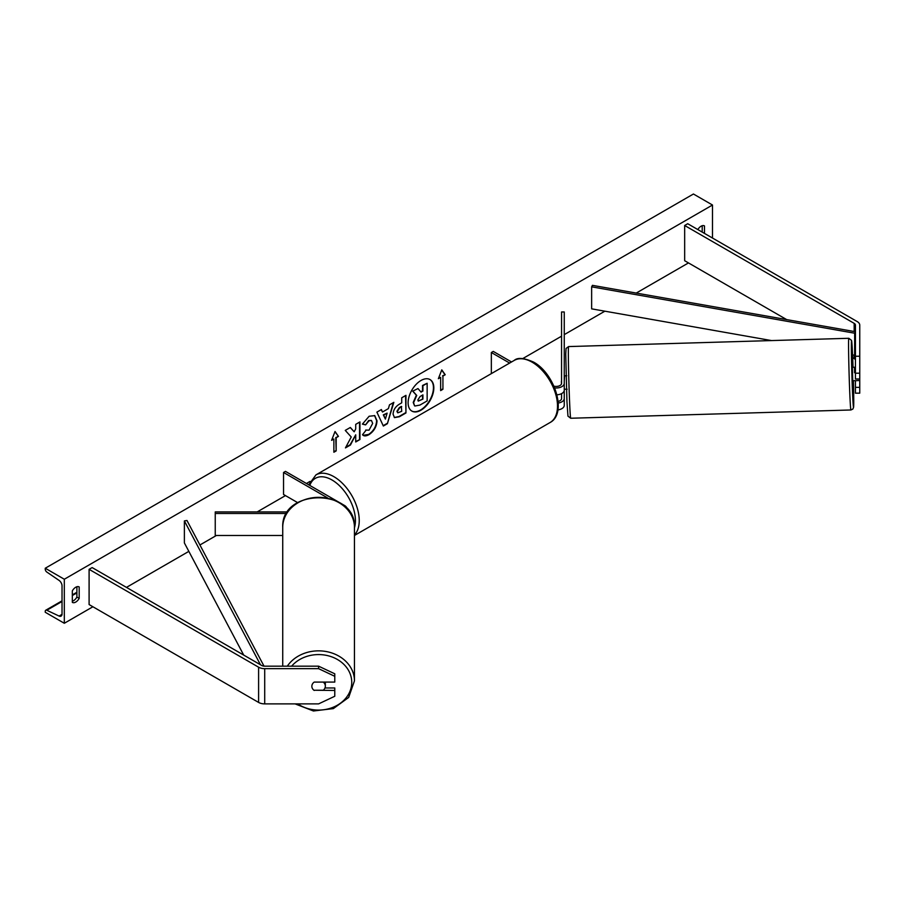 <?xml version="1.0" encoding="UTF-8"?>
<svg xmlns="http://www.w3.org/2000/svg" width="905" height="905" viewBox="0 0 905 905"><rect width="100%" height="100%" fill="white"/><g stroke="black" fill="none" stroke-linecap="round" stroke-linejoin="round"><path stroke-width="1.36" d="M855.44 380.632L855.44 393.166L859.75 393.166L859.75 373.199L855.44 373.199L855.44 379.003L859.75 379.003L859.727 380.507L859.614 379.003M855.44 373.199L855.44 325.121A4.31 2.489 0 0 0 854.173 323.356L684.666 225.492L684.666 260.719L786.649 319.589M855.44 356.231L859.75 356.231L859.75 325.121A8.631 4.978 0 0 0 857.227 321.592L687.71 223.727L684.666 225.492M855.44 360.337A4.31 2.489 0 0 0 854.173 358.584L852.668 357.713M855.44 387.363L859.75 387.363M859.75 356.231L859.75 373.199M314.216 690.458A6.742 5.498 -0 0 1 311.852 686.273A6.742 5.498 -0 0 1 314.216 682.087L334.771 682.087L334.771 673.795L318.594 666.171L264.713 666.171A4.31 2.489 180 0 1 261.658 665.447L92.152 567.582L89.097 569.336L89.097 604.563L258.604 702.427A8.631 4.978 180 0 0 264.713 703.886L318.594 703.886L334.771 696.262L334.771 690.458L314.216 690.232M334.771 690.458L334.771 687.97L324.986 687.97M318.594 666.171L318.594 668.659L264.713 668.659A8.631 4.978 180 0 1 258.604 667.2L89.097 569.336M318.594 668.659L334.771 676.295M282.733 535.489L215.243 535.489L215.243 513.474L286.67 513.474M327.508 497.863L283.548 472.478L285.46 471.381L344.556 505.499A8.088 4.672 180 0 1 346.92 508.678M287.677 511.913L215.243 511.913L215.243 513.474M283.548 472.478L283.548 494.492L297.643 502.626M554.663 387.917A8.088 4.672 0 0 0 564.256 383.324L564.256 311.976L561.564 311.976L561.564 383.324A5.396 3.111 0 0 1 553.917 386.152M567.152 389.229L564.256 389.229L564.256 405.338A8.088 4.672 0 0 1 557.91 409.897M564.256 383.324L564.256 390.157A8.088 4.672 0 0 1 556.937 394.806M561.564 393.63L561.564 398.517A5.396 3.111 180 0 1 558.114 401.424M491.347 373.618L491.347 352.509L493.259 351.411L511.54 361.966M491.347 352.509L509.639 363.063M564.256 398.517A8.088 4.672 180 0 1 558.238 403.03M854.92 380.643L852.748 380.79L852.352 367.317L854.501 367.249L854.535 372.736L855.44 372.702M854.535 372.736L854.501 367.249M855.44 367.306L854.535 367.328M854.908 380.722L859.727 380.507M561.564 381.378L561.564 375.982M564.256 381.299L564.596 375.813L566.756 375.745M561.462 383.924L561.383 381.39M411.685 410.983A18.191 10.498 120 0 0 420.587 409.976A18.191 10.498 120 0 0 432.42 394.127A18.191 10.498 120 0 0 429.875 379.489M420.972 410.191A18.191 10.498 120 0 0 432.85 394.173A18.191 10.498 120 0 0 430.067 379.591A18.191 10.498 120 0 0 420.972 380.496A18.191 10.498 120 0 0 409.094 396.526A18.191 10.498 120 0 0 411.877 411.096A18.191 10.498 120 0 0 420.972 410.191M64.312 579.245L64.312 623.274L45.25 612.266L45.25 611.339A2.421 1.403 60 0 1 45.748 610.23A2.421 1.403 60 0 1 46.811 610.264L59.085 616.056A4.582 2.647 -120 0 0 61.076 616.124A4.582 2.647 -120 0 0 62.026 614.031L62.026 585.852A4.582 2.647 -120 0 0 59.085 580.422L46.811 572.039A2.421 1.403 60 0 1 45.25 569.166L45.25 568.238L64.312 579.245L712.495 205.016L712.495 238.038M64.312 623.274L92.91 606.757M126.462 587.39L188.84 551.371M199.926 544.98L216.363 535.489M257.19 511.913L285.46 495.601M306.433 483.485L310.019 481.415M522.841 358.538L561.564 336.185M564.256 334.635L604.868 311.184M636.238 293.073L688.479 262.914M365.688 430.045L369.025 430.18L372.656 423.427L371.48 420.52L369.025 420.768L365.586 424.898L362.396 424.117L369.15 416.243L374.76 415.633L377.023 420.859C376.65 426.696 373.969 431.289 368.98 434.66C365.937 436.278 363.787 436.289 362.509 434.728L366.005 430.294M363.38 435.407L362.509 434.728M393.075 414.207L393.075 414.162C393.358 409.807 395.553 406.424 399.637 404.037L401.718 402.827L401.718 397.793L405.949 395.349L405.949 412.963L399.41 416.741L394.478 417.624L393.075 414.207M351.231 436.991L345.45 447.896L350.461 445L355.71 434.819L355.71 441.968L359.941 439.525L359.941 421.911L355.71 424.355L355.71 428.913L354.172 431.787L350.337 427.465L345.257 430.395L351.231 436.991M704.486 233.422L704.486 225.933A6.742 3.892 120 0 0 704.429 225.899A6.742 3.892 120 0 0 701.058 226.227A6.742 3.892 120 0 0 697.823 229.565M79.188 586.949L79.188 598.397A6.742 3.892 -60 0 1 72.377 602.402A6.742 3.892 -60 0 1 72.321 602.357L72.321 590.908A6.742 3.892 -60 0 1 75.748 587.243A6.742 3.892 -60 0 1 79.12 586.915A6.742 3.892 -60 0 1 79.188 586.949L79.063 586.881M442.93 376.061L445.215 374.738L441.787 369.862L438.359 378.709L440.644 377.385L440.644 390.598L442.93 389.274L442.93 376.061L442.93 389.274M331.592 440.339L335.031 431.493L338.459 436.38L336.174 437.703L336.174 450.905L333.877 452.228L333.877 439.027L331.592 440.339M382.498 412.024L388.403 408.608L389.478 404.863L393.845 402.34L387.385 423.698L383.347 426.029L376.887 412.137L381.39 409.535L382.498 412.024L381.163 409.66M702.201 232.099L702.201 225.73M76.891 586.745L76.891 597.074A6.742 3.892 -60 0 1 72.321 601.237M45.25 568.238L693.434 194.009L712.495 205.016M76.891 597.074L79.188 598.397M414.558 405.825L413.212 402.442L416.357 395.214L412.703 391.164L417.974 388.562L421.063 392.125L422.918 391.051L422.918 385.711L427.149 383.268L427.149 400.915L419.92 405.078L414.909 406.017M417.974 388.562L412.703 391.164M420.802 391.831L422.533 390.836L422.533 385.485L427.149 383.268M414.592 405.836L413.585 402.668L416.73 395.428L413.087 391.379M442.545 389.048L440.644 390.157M438.574 378.143L440.644 377.385M442.545 375.847L445.215 374.738M444.83 374.523L441.708 370.066M334.94 431.708L338.459 436.38M338.074 436.165L336.174 437.703M335.789 437.477L336.174 450.905M333.877 451.787L335.789 450.69M331.818 439.773L333.877 439.027M350.212 427.533L354.172 431.787M355.71 441.527L359.941 439.525M359.557 439.31L359.557 422.137M345.789 447.262L350.088 444.774L355.71 434.819M405.564 395.576L405.949 412.963M405.564 412.748L399.037 416.515L394.286 417.499M401.718 406.65L399.716 407.804L397.295 411.492L397.815 412.827L401.718 411.3L401.345 406.424L399.343 407.589L396.922 411.277L397.634 412.691M374.568 415.531L376.638 420.644C376.265 426.47 373.584 431.074 368.595 434.445L363.188 435.294M371.288 420.418L368.64 420.554L365.586 424.898M365.201 424.683L362.452 424.004M393.302 402.657L387.385 423.698M387.012 423.472L383.177 425.689M387.114 413.132L383.324 414.875L385.394 419.094L387.114 413.132L383.709 415.09L385.394 419.094M417.85 399.897L418.302 401.096L422.918 399.116L422.918 394.885L420.124 396.503L417.85 399.897M418.133 400.96L422.918 399.116M422.533 398.901L422.533 395.1M282.733 666.171L282.733 527.355A35.861 30.012 0 0 1 318.594 497.343A35.861 30.012 0 0 1 354.455 527.355C356.389 487.987 280.799 487.976 282.733 527.355M295.12 703.886L313.435 710.991L333.357 708.604L348.674 697.438L354.455 680.854L354.455 527.355M313.911 690.232L323.266 690.232A6.742 5.645 180 0 0 325.336 686.171L325.336 682.336A6.742 5.645 180 0 0 325.325 682.087M314.193 682.11L323.266 682.11A6.742 5.645 180 0 1 325.336 686.171M855.44 353.742L854.648 355.224L854.648 333.21L855.44 331.728L592.424 285.347L591.644 286.84L591.644 308.854L771.535 340.574M854.648 355.224L852.544 354.851L851.548 340.416L848.8 338.289L568.589 346.57A35.861 0.747 88.3 0 0 568.498 365.948A35.861 0.747 88.3 0 0 569.641 403.11A35.861 0.747 88.3 0 0 570.704 418.246L850.915 409.976A35.861 0.747 -91.7 0 1 849.852 394.84A35.861 0.747 -91.7 0 1 848.709 357.667A35.861 0.747 -91.7 0 1 848.8 338.289M854.648 333.21L591.644 286.84M260.459 664.756L184.382 520.929L184.382 542.943L243.694 655.073M264.011 666.137L186.962 520.477L184.382 520.929M854.173 323.356L854.173 331.502M854.173 355.145L854.173 358.584M258.604 667.2L258.604 702.427M264.713 668.659L264.713 703.886M514.221 360.416C517.547 357.328 523.972 357.871 533.498 362.057C554.799 373.369 567.503 413.483 550.082 422.522A35.861 20.702 -120 0 0 555.58 393.788A35.861 20.702 -120 0 0 532.151 362.192A35.861 20.702 -120 0 0 514.221 360.416L315.958 474.887A35.861 20.702 60 0 1 333.877 476.664A35.861 20.702 60 0 1 356.457 505.635A35.861 20.702 60 0 1 354.455 534.934M354.455 527.739A33.157 19.141 -120 0 0 331.977 479.967A33.157 19.141 -120 0 0 309.804 485.431M852.544 354.862L853.03 367.294A33.157 0.69 88.3 0 0 852.555 354.907A33.157 0.69 88.3 0 0 851.356 346.988A33.157 0.69 88.3 0 0 852.555 393.2A33.157 0.69 88.3 0 0 853.653 406.503A33.157 0.69 88.3 0 0 853.426 380.767L853.607 407.171L852.895 409.037L850.915 409.976M59.085 616.056L62.015 614.359M46.811 610.264L62.026 601.486M72.321 595.535L76.891 592.899M291.636 666.171A33.157 27.75 0 0 1 328.73 655.91A33.157 27.75 0 0 1 351.751 682.336A33.157 27.75 0 0 1 332.859 707.382A33.157 27.75 0 0 1 297.711 703.886M354.455 680.854A35.861 30.012 180 0 0 327.655 651.826A35.861 30.012 180 0 0 287.315 666.171M550.082 422.522L354.455 535.477M308.718 484.809L315.958 474.887M570.704 418.246L567.955 416.119L566.949 401.673L565.749 354.127L566.066 348.47L568.589 346.57M76.891 592.255L72.321 594.89M62.026 600.841L45.748 610.23"/></g></svg>
